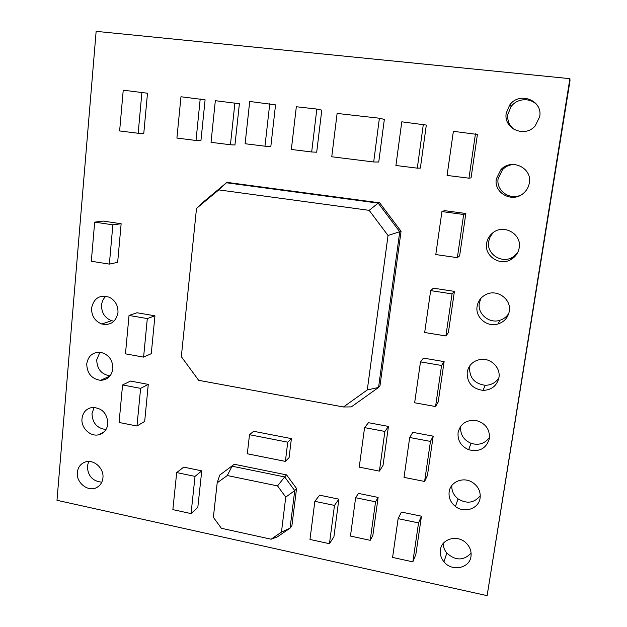 <?xml version="1.0" encoding="UTF-8"?>
<svg xmlns="http://www.w3.org/2000/svg" width="627" height="627" viewBox="0 0 627 627"><rect width="100%" height="100%" fill="white"/><g stroke="black" fill="none" stroke-linecap="round" stroke-linejoin="round"><path stroke-width="0.94" d="M487.116 595.65L570.014 80.726L569.904 78.665L96.143 31.35L56.986 500.299L487.116 595.65L569.904 78.665M88.705 461.48L87.349 466.214C87.796 475.901 92.608 481.222 101.786 482.187M77.348 472.413C76.016 482.79 88.266 492.367 96.73 487.508C100.344 485.51 102.413 482.304 102.93 477.876C104.2 468.079 93.266 458.635 84.81 462.17C80.436 463.972 77.952 467.381 77.348 472.413M94.144 407.354L92.004 413.483C92.357 423.006 97.02 428.359 105.987 429.534M82.004 418.648C80.867 428.006 90.554 437.168 99.019 434.691C104.137 433.132 107.076 429.503 107.852 423.805C107.311 413.397 102.162 407.934 92.42 407.417C86.393 408.49 82.921 412.229 82.004 418.648M99.889 352.256L96.738 359.796C96.981 369.052 101.417 374.421 110.062 375.894M86.745 363.887C87.028 373.441 91.628 378.927 100.539 380.338C107.53 379.938 111.637 376.067 112.868 368.723C112.821 360.055 108.808 354.608 100.845 352.382C92.914 351.88 88.211 355.713 86.745 363.887M105.971 296.187C103.4 298.491 101.935 301.469 101.566 305.122C101.456 312.755 104.795 317.952 111.582 320.71L113.989 321.22M91.573 308.092C91.479 315.89 94.889 321.196 101.801 324.018C110.642 325.648 116.034 321.839 117.978 312.599C118.205 305.647 115.36 300.537 109.451 297.276C99.834 294.4 93.87 298.005 91.573 308.092M443.195 543.515C443.258 547.026 444.465 550.208 446.824 553.077C455.476 560.828 463.572 560.851 471.104 553.155M440.397 549.879C439.841 554.205 441.032 558.179 443.963 561.8C451.761 571.918 469.662 568.446 470.987 556.408C471.622 551.274 469.952 546.768 465.971 542.88C457.397 534.361 441.557 538.789 440.397 549.879M451.816 485.533C451.565 490.878 453.65 495.322 458.063 498.873C466.794 504.116 474.2 503.066 480.282 495.714M449.151 491.842C448.509 497.658 450.601 502.533 455.429 506.467C464.254 513.67 478.856 508.756 480.11 498.018C480.776 491.16 477.986 485.815 471.739 481.959C462.655 476.622 450.264 482.116 449.151 491.842M460.751 426.211L460.68 426.611C460.1 434.386 463.549 439.95 471.01 443.32C478.887 445.64 485.071 443.602 489.562 437.207M458.078 432.622C457.491 440.569 461.01 446.259 468.643 449.716C479.436 452.294 486.364 448.532 489.421 438.43C489.899 429.213 485.494 423.241 476.214 420.513C466.464 419.596 460.414 423.633 458.078 432.622M470.101 365.345L469.615 367.485C469.38 377.791 474.553 383.724 485.126 385.284C491.192 385.229 495.792 382.697 498.912 377.697M467.186 372.195C466.95 382.729 472.241 388.803 483.056 390.402C491.67 390.01 496.96 385.738 498.927 377.611C500.832 367.618 490.635 357.688 480.345 359.467C473.056 360.901 468.667 365.149 467.186 372.195M480.917 298.295L479.341 303.092C477.288 313.9 489.232 323.924 499.899 320.279C503.755 319.057 506.726 316.745 508.818 313.351M477.116 306.344C475.023 317.395 487.242 327.662 498.151 323.94C504.312 321.816 508.019 317.607 509.281 311.329C511.703 299.22 496.999 288.686 485.956 294.533C481.027 297.057 478.072 300.991 477.116 306.344M493.245 232.515L490.212 236.622L488.652 241.45C486.199 253.943 501.757 264.171 512.714 257.172L517.479 252.947M486.623 243.268C484.115 256.059 500.04 266.538 511.256 259.374C515.645 256.686 518.294 252.838 519.203 247.83C522.032 234.004 503.614 223.643 492.791 232.852C489.381 235.564 487.328 239.044 486.623 243.268M513.968 164.431C509.492 164.705 505.683 166.437 502.541 169.635L498.151 178.523C495.761 190.851 510.449 201.024 521.593 194.668M496.333 178.86C493.488 193.132 512.533 203.336 523.482 193.281C526.68 190.522 528.632 187.089 529.337 182.974C532.472 167.707 511.068 157.894 500.824 169.76L496.333 178.86M537.864 106.261C532.08 97.444 517.534 97.624 511.193 106.472L507.862 114.279C507.133 120.87 509.422 126.058 514.72 129.836M506.255 113.064C503.136 128.598 524.728 138.277 535.207 125.909L539.682 116.724C543.076 100.234 519.281 91.119 509.665 105.07L506.255 113.064M234.263 464.262L219.716 475.125L234.263 464.262L286.57 474.89L296.547 488.496L291.9 525.818L290.058 528.177L294.721 490.62L284.682 476.928L277.549 485.909L285.755 497.117L294.721 490.62L296.547 488.496M401.061 231.292L379.978 385.832L378.551 387.47L399.744 231.802L378.191 203.117L226.441 182.778L228.957 182.645L379.664 202.827L401.061 231.292L388.035 235.486L369.17 210.351L218.784 189.887L196.51 208.399L181.328 356.669L198.657 380.323L343.471 406.978L351.285 406.907L378.551 387.47L367.289 389.947L343.471 406.978M379.39 118.229L384.343 119.404L378.747 162.04L373.692 161.978L331.761 156.766L337.114 113.424L379.39 118.229L373.692 161.978M196.008 140.464L200.922 140.769L205.1 99.811L180.968 96.762L176.916 138.081L196.008 140.464L200.209 98.956M138.167 133.261L143.755 133.653L147.494 93.235L123.237 90.178L119.624 130.949L138.167 133.261L141.921 92.31M230.438 144.751L234.945 145.002L239.389 103.729L215.335 100.688L211.025 142.329L230.438 144.751L234.906 102.914M370.22 540.317L372.853 535.466L378.128 497.423L358.456 493.41L355.627 497.72L350.462 536.069L370.22 540.317L375.549 501.804L355.627 497.72M285.395 461.394L289.078 457.608L291.398 438.618L253.621 431.29L249.507 434.715L247.304 453.776L285.395 461.394L287.738 442.168L249.507 434.715M136.984 426.015L144.68 421.407L148.278 384.39L130.526 381.067L122.571 384.954L119.083 422.457L136.984 426.015L140.605 388.356L122.571 384.954M191.047 513.584L197.811 507.423L201.753 470.853L183.719 467.131L176.696 472.578L172.856 509.626L191.047 513.584L195.021 476.387L176.696 472.578M329.449 543.695L333.917 536.783L338.878 499.155L319.598 495.173L314.856 501.326L309.981 539.463L329.449 543.695L334.481 505.409L314.856 501.326M412.848 561.847L415.85 554.456L421.454 516.201L401.405 512.063L398.121 518.654L392.588 557.434L412.848 561.847L418.538 522.91L398.121 518.654M424.604 481.45L427.426 475.478L433.194 436.165L412.809 432.348L409.697 437.505L404.015 477.374L424.604 481.45L430.459 441.416L409.697 437.505M435.561 406.547L438.21 401.923L444.12 361.607L423.429 358.103L420.49 361.881L414.651 402.777L435.561 406.547L441.573 365.47L420.49 361.881M445.891 335.954L448.368 332.647L454.418 291.375L433.429 288.177L430.655 290.622L424.675 332.498L445.891 335.954L452.043 293.891L430.655 290.622M457.342 257.666L459.63 255.84L465.837 213.501L444.519 210.648L441.925 211.573L435.796 254.554L457.342 257.666L463.659 214.489L441.925 211.573M468.972 178.178L471.057 177.903L477.421 134.46L453.376 131.317L447.082 175.435L468.972 178.178L475.454 133.849M417.3 168.154L420.372 168.083L426.313 125.063L401.782 121.818L395.927 165.489L417.3 168.154L423.335 124.279M311.674 151.977L316.698 152.212L321.784 110.125L316.831 109.067L296.336 106.739L291.343 149.453L311.674 151.977L316.831 109.067M379.406 471.12L383.034 465.399L388.45 426.423L368.488 422.7L364.569 427.614L359.24 467.139L379.406 471.12L384.892 431.439L364.569 427.614M109.364 264.116L117.664 262.337L121.144 223.745L103.251 221.096L94.677 222.13L91.315 261.255L109.364 264.116L112.86 224.827L94.677 222.13M264.978 146.193L270.825 146.538L275.543 104.881L249.718 101.456L245.102 143.732L264.978 146.193L269.751 103.729M143.599 357.116L151.264 353.691L154.947 315.812L136.968 312.755L129.029 315.452L125.463 353.84L143.599 357.116L147.306 318.571L129.029 315.452M154.947 315.812L147.306 318.571M121.144 223.745L112.86 224.827M388.45 426.423L384.892 431.439M465.837 213.501L463.659 214.489M454.418 291.375L452.043 293.891M444.12 361.607L441.573 365.47M433.194 436.165L430.459 441.416M421.454 516.201L418.538 522.91M338.878 499.155L334.481 505.409M201.753 470.853L195.021 476.387M148.278 384.39L140.605 388.356M291.398 438.618L287.738 442.168M378.128 497.423L375.549 501.804M367.289 389.947L388.035 235.486M379.664 202.827L378.191 203.117L369.17 210.351M196.51 208.399L200.977 203.947L226.441 182.778L218.784 189.887M277.549 485.909L227.28 475.54L232.061 466.206L284.682 476.928L286.57 474.89M219.716 475.125L217.193 482.814L227.28 475.54M271.091 539.204L281.46 532.096L290.058 528.177L277.353 536.877L271.091 539.204L221.362 528.279L213.376 517.299L217.193 482.814M281.46 532.096L285.755 497.117M98.894 486.043L96.73 487.508M104.286 431.689L99.019 434.691M109.929 376.051L100.539 380.338M111.582 320.71L101.801 324.018M446.824 553.077L443.963 561.8M458.063 498.873L455.429 506.467M471.01 443.32L468.643 449.716M485.126 385.284L483.056 390.402M499.899 320.279L498.151 323.94M512.714 257.172L511.256 259.374M502.541 169.635L500.824 169.76M511.193 106.472L509.665 105.07"/></g></svg>
